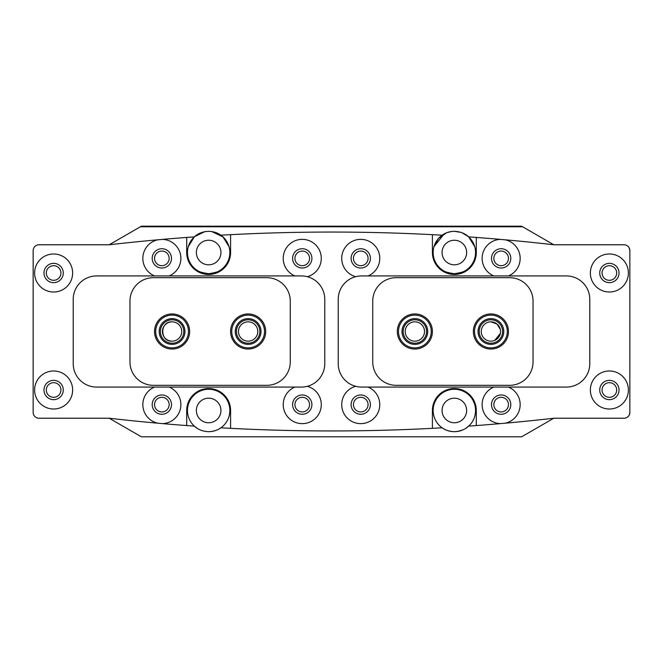 <?xml version="1.0" encoding="UTF-8"?>
<svg xmlns="http://www.w3.org/2000/svg" width="663" height="663" viewBox="0 0 663 663"><rect width="100%" height="100%" fill="white"/><g stroke="black" fill="none" stroke-linecap="round" stroke-linejoin="round"><path stroke-width="0.99" d="M302.253 251.062A7.31 7.31 0 0 0 294.936 258.371A7.31 7.31 0 0 0 302.253 265.689A7.31 7.31 0 0 0 309.563 258.371A7.31 7.31 0 0 0 302.253 251.062M360.747 397.311A7.31 7.31 0 0 0 353.437 404.629A7.31 7.31 0 0 0 360.747 411.938A7.31 7.31 0 0 0 368.064 404.629A7.31 7.31 0 0 0 360.747 397.311M302.253 397.311A7.31 7.31 0 0 0 294.936 404.629A7.31 7.31 0 0 0 302.253 411.938A7.31 7.31 0 0 0 309.563 404.629A7.31 7.31 0 0 0 302.253 397.311M360.747 251.062A7.31 7.31 0 0 0 353.437 258.371A7.31 7.31 0 0 0 360.747 265.689A7.31 7.31 0 0 0 368.064 258.371A7.31 7.31 0 0 0 360.747 251.062M161.847 251.062A7.31 7.31 0 0 0 154.537 258.371A7.31 7.31 0 0 0 161.847 265.689A7.31 7.31 0 0 0 169.164 258.371A7.31 7.31 0 0 0 161.847 251.062M501.153 397.311A7.31 7.31 0 0 0 493.836 404.629A7.31 7.31 0 0 0 501.153 411.938A7.31 7.31 0 0 0 508.463 404.629A7.31 7.31 0 0 0 501.153 397.311M161.847 397.311A7.31 7.31 0 0 0 154.537 404.629A7.31 7.31 0 0 0 161.847 411.938A7.31 7.31 0 0 0 169.164 404.629A7.31 7.31 0 0 0 161.847 397.311M501.153 251.062A7.31 7.31 0 0 0 493.836 258.371A7.31 7.31 0 0 0 501.153 265.689A7.31 7.31 0 0 0 508.463 258.371A7.31 7.31 0 0 0 501.153 251.062M460.951 232.373L454.354 231.321C460.238 231.561 465.012 233.417 468.675 236.89L474.733 246.677L468.675 236.89A1947.911 1947.911 0 0 1 476.291 237.437A1948.051 1948.051 0 0 1 500.333 239.376A19.012 19.012 0 0 0 493.836 275.924M468.202 236.467L465.575 234.536M451.445 231.52L447.218 232.556M446.539 232.812L438.492 238.44L433.967 246.677L444.227 233.89M211.671 231.536L222.967 236.882L229.033 246.677L223.166 237.064L212.251 231.627M208.596 231.321L205.745 231.52M204.718 231.685L194.615 236.625M169.164 275.924A19.012 19.012 0 0 0 162.667 239.376A1948.051 1948.051 0 0 1 186.709 237.437A1947.911 1947.911 0 0 1 194.325 236.89L188.267 246.677L194.325 236.89A21.208 21.208 0 0 0 208.646 273.728C216.146 272.526 220.24 271.217 220.936 269.808C220.232 271.225 216.138 272.534 208.646 273.728C201.154 272.526 197.06 271.225 196.364 269.808C197.06 271.217 201.154 272.526 208.646 273.728A21.208 21.208 0 0 0 220.87 235.191A1947.911 1947.911 0 0 1 230.591 234.669A1948.051 1948.051 0 0 1 432.409 234.669A1947.911 1947.911 0 0 1 442.13 235.191A21.208 21.208 0 0 0 454.354 273.728C461.846 272.526 465.94 271.217 466.636 269.808C465.932 271.225 461.838 272.534 454.354 273.728C446.854 272.526 442.76 271.225 442.064 269.808C442.76 271.217 446.854 272.526 454.354 273.728A21.208 21.208 0 0 0 468.675 236.89M212.152 431.389L215.293 430.619M218.301 429.359L220.82 427.842M194.367 426.143L197.184 428.315M442.155 427.826L442.138 427.817A21.208 21.208 0 0 0 454.354 431.679L455.547 431.646M457.644 431.422L462.724 429.955M466.843 427.61L468.675 426.118A21.208 21.208 0 0 0 454.354 389.272A21.208 21.208 0 0 0 442.13 427.809A1947.911 1947.911 0 0 1 432.409 428.331A1948.051 1948.051 0 0 1 230.591 428.331A1947.911 1947.911 0 0 1 220.87 427.809A21.208 21.208 0 0 0 208.646 389.272A21.208 21.208 0 0 0 194.325 426.11A1947.911 1947.911 0 0 1 186.709 425.563A1948.051 1948.051 0 0 1 162.667 423.624A19.012 19.012 0 0 0 169.164 387.076M447.724 430.619L450.84 431.389M208.646 422.762A12.282 12.282 0 0 1 196.364 410.472A12.282 12.282 0 0 1 208.646 398.19A12.282 12.282 0 0 1 220.936 410.472A12.282 12.282 0 0 1 208.646 422.762M454.354 264.81A12.282 12.282 0 0 1 442.064 252.528A12.282 12.282 0 0 1 454.354 240.238A12.282 12.282 0 0 1 466.636 252.528A12.282 12.282 0 0 1 454.354 264.81M208.646 264.81A12.282 12.282 0 0 1 196.364 252.528A12.282 12.282 0 0 1 208.646 240.238A12.282 12.282 0 0 1 220.936 252.528A12.282 12.282 0 0 1 208.646 264.81M454.354 422.762A12.282 12.282 0 0 1 442.064 410.472A12.282 12.282 0 0 1 454.354 398.19A12.282 12.282 0 0 1 466.636 410.472A12.282 12.282 0 0 1 454.354 422.762M450.873 431.398L447.707 430.619M493.836 387.076A19.012 19.012 0 0 0 500.333 423.624A1948.051 1948.051 0 0 1 476.291 425.563A1947.911 1947.911 0 0 1 468.675 426.11C465.012 429.583 460.238 431.439 454.354 431.679C449.522 431.53 445.445 430.237 442.13 427.809M197.309 428.397L194.325 426.11C197.988 429.583 202.762 431.439 208.646 431.679A21.208 21.208 0 0 0 220.87 427.809C217.539 430.246 213.469 431.538 208.646 431.679M194.325 236.89C197.988 233.417 202.762 231.561 208.646 231.321C213.478 231.47 217.555 232.763 220.87 235.191M194.798 236.467L197.408 234.545M200.972 232.763L204.734 231.685M442.13 235.191C445.461 232.754 449.531 231.462 454.354 231.321A21.208 21.208 0 0 0 442.13 235.191M447.21 232.556L450.749 231.627M33.15 289.085L33.15 250.622A5.851 5.851 0 0 1 39.001 244.771L109.196 244.771L39.001 244.771A5.851 5.851 0 0 0 33.15 250.622L33.15 412.378A5.851 5.851 0 0 0 39.001 418.229L109.196 418.229L141.376 436.801L521.624 436.801L553.804 418.22L623.999 418.229A5.851 5.851 0 0 0 629.85 412.378L629.85 250.622A5.851 5.851 0 0 0 623.999 244.771L553.804 244.771L522.635 226.787L140.365 226.787L109.196 244.78A1948.051 1948.051 0 0 1 157.719 239.815A19.012 19.012 0 0 0 154.537 275.924M454.354 231.321L460.793 232.323M462.012 232.754L468.376 236.625M522.635 226.787L521.624 226.199L141.376 226.199L140.365 226.787M220.87 427.809L219.121 428.92M215.384 430.585L212.359 431.356M468.675 426.11L465.807 428.323M455.688 431.638L454.354 431.679A21.208 21.208 0 0 0 462.351 430.113L458.531 431.265M343.782 436.801L319.218 436.801M229.854 436.801L187.447 436.801M414.864 341.155A9.655 9.655 0 0 0 424.519 331.5A9.655 9.655 0 0 0 414.864 321.845A9.655 9.655 0 0 0 405.209 331.5A9.655 9.655 0 0 0 414.864 341.155M490.91 321.845A9.655 9.655 0 0 0 481.263 331.5A9.655 9.655 0 0 0 490.91 341.155A9.655 9.655 0 0 0 500.565 331.5A9.655 9.655 0 0 0 490.91 321.845L497.01 324.016L500.358 329.503M500.366 333.464L494.697 340.376M248.136 321.845A9.655 9.655 0 0 0 238.481 331.5A9.655 9.655 0 0 0 248.136 341.155A9.655 9.655 0 0 0 257.791 331.5A9.655 9.655 0 0 0 248.136 321.845M172.09 321.845A9.655 9.655 0 0 0 162.435 331.5A9.655 9.655 0 0 0 172.09 341.155C159.692 341.951 159.65 321.091 172.09 321.845A9.655 9.655 0 0 1 181.737 331.5A9.655 9.655 0 0 1 172.09 341.155M590.36 272.999A19.012 19.012 0 0 0 609.372 292.01A19.012 19.012 0 0 0 628.391 272.999A19.012 19.012 0 0 0 609.372 253.987A19.012 19.012 0 0 0 590.36 272.999M599.725 272.999A9.655 9.655 0 0 0 609.372 282.653A9.655 9.655 0 0 0 619.027 272.999A9.655 9.655 0 0 0 609.372 263.344A9.655 9.655 0 0 0 599.725 272.999M34.609 390.001A19.012 19.012 0 0 0 53.628 409.013A19.012 19.012 0 0 0 72.64 390.001A19.012 19.012 0 0 0 53.628 370.99A19.012 19.012 0 0 0 34.609 390.001M43.973 390.001A9.655 9.655 0 0 0 53.628 399.656A9.655 9.655 0 0 0 63.275 390.001A9.655 9.655 0 0 0 53.628 380.347A9.655 9.655 0 0 0 43.973 390.001M34.609 272.999A19.012 19.012 0 0 0 53.628 292.01A19.012 19.012 0 0 0 72.64 272.999A19.012 19.012 0 0 0 53.628 253.987A19.012 19.012 0 0 0 34.609 272.999M43.973 272.999A9.655 9.655 0 0 0 53.628 282.653A9.655 9.655 0 0 0 63.275 272.999A9.655 9.655 0 0 0 53.628 263.344A9.655 9.655 0 0 0 43.973 272.999M590.36 390.001A19.012 19.012 0 0 0 609.372 409.013A19.012 19.012 0 0 0 628.391 390.001A19.012 19.012 0 0 0 609.372 370.99A19.012 19.012 0 0 0 590.36 390.001M599.725 390.001A9.655 9.655 0 0 0 609.372 399.656A9.655 9.655 0 0 0 619.027 390.001A9.655 9.655 0 0 0 609.372 380.347A9.655 9.655 0 0 0 599.725 390.001M355.666 386.305A19.012 19.012 0 0 0 360.747 423.64A19.012 19.012 0 0 0 368.064 387.076M351.1 404.629A9.655 9.655 0 0 0 360.747 414.276A9.655 9.655 0 0 0 370.402 404.629A9.655 9.655 0 0 0 360.747 394.974A9.655 9.655 0 0 0 351.1 404.629M307.334 276.695A19.012 19.012 0 0 0 302.253 239.36A19.012 19.012 0 0 0 294.936 275.924M292.598 258.371A9.655 9.655 0 0 0 302.253 268.026A9.655 9.655 0 0 0 311.9 258.371A9.655 9.655 0 0 0 302.253 248.724A9.655 9.655 0 0 0 292.598 258.371M294.936 387.076A19.012 19.012 0 0 0 302.253 423.64A19.012 19.012 0 0 0 307.334 386.305M292.598 404.629A9.655 9.655 0 0 0 302.253 414.276A9.655 9.655 0 0 0 311.9 404.629A9.655 9.655 0 0 0 302.253 394.974A9.655 9.655 0 0 0 292.598 404.629M368.064 275.924A19.012 19.012 0 0 0 360.747 239.36A19.012 19.012 0 0 0 355.666 276.695M351.1 258.371A9.655 9.655 0 0 0 360.747 268.026A9.655 9.655 0 0 0 370.402 258.371A9.655 9.655 0 0 0 360.747 248.724A9.655 9.655 0 0 0 351.1 258.371M152.2 258.371A9.655 9.655 0 0 0 161.847 268.026A9.655 9.655 0 0 0 171.502 258.371A9.655 9.655 0 0 0 161.847 248.724A9.655 9.655 0 0 0 152.2 258.371M500.333 423.624L505.281 423.185A19.012 19.012 0 0 0 508.463 387.076M491.498 404.629A9.655 9.655 0 0 0 501.153 414.276A9.655 9.655 0 0 0 510.8 404.629A9.655 9.655 0 0 0 501.153 394.974A9.655 9.655 0 0 0 491.498 404.629M508.463 275.924A19.012 19.012 0 0 0 505.281 239.815A1948.051 1948.051 0 0 1 553.804 244.771L623.999 244.771A5.851 5.851 0 0 1 629.85 250.622C629.32 248.037 628.806 246.719 628.317 246.677C628.806 246.719 629.32 248.037 629.85 250.622L629.85 289.085M491.498 258.371A9.655 9.655 0 0 0 501.153 268.026A9.655 9.655 0 0 0 510.8 258.371A9.655 9.655 0 0 0 501.153 248.724A9.655 9.655 0 0 0 491.498 258.371M154.537 387.076A19.012 19.012 0 0 0 157.719 423.185L162.667 423.624M152.2 404.629A9.655 9.655 0 0 0 161.847 414.276A9.655 9.655 0 0 0 171.502 404.629A9.655 9.655 0 0 0 161.847 394.974A9.655 9.655 0 0 0 152.2 404.629M432.409 234.669L432.409 252.528A21.937 21.937 0 0 0 454.354 274.465A21.937 21.937 0 0 0 476.291 252.528L476.291 237.437M186.709 237.437L186.709 252.528A21.937 21.937 0 0 0 208.646 274.465A21.937 21.937 0 0 0 230.591 252.528L230.591 234.669M157.719 423.185A1948.051 1948.051 0 0 1 109.196 418.229L39.001 418.229A5.851 5.851 0 0 1 33.15 412.378L33.15 373.915M230.591 428.331L230.591 410.472A21.937 21.937 0 0 0 208.646 388.535A21.937 21.937 0 0 0 186.709 410.472L186.709 425.563M476.291 425.563L476.291 410.472A21.937 21.937 0 0 0 454.354 388.535A21.937 21.937 0 0 0 432.409 410.472L432.409 428.331M629.85 373.915L629.85 412.378C629.32 414.963 628.806 416.281 628.317 416.323C628.806 416.281 629.32 414.963 629.85 412.378A5.851 5.851 0 0 1 623.999 418.229L553.804 418.229A1948.051 1948.051 0 0 1 505.281 423.185M505.281 239.815L500.333 239.376M162.667 239.376L157.719 239.815M602.062 390.001A7.31 7.31 0 0 0 609.372 397.311A7.31 7.31 0 0 0 616.689 390.001A7.31 7.31 0 0 0 609.372 382.684A7.31 7.31 0 0 0 602.062 390.001M602.062 272.999A7.31 7.31 0 0 0 609.372 280.316A7.31 7.31 0 0 0 616.689 272.999A7.31 7.31 0 0 0 609.372 265.689A7.31 7.31 0 0 0 602.062 272.999M60.938 272.999A7.31 7.31 0 0 0 53.628 265.689A7.31 7.31 0 0 0 46.311 272.999A7.31 7.31 0 0 0 53.628 280.316A7.31 7.31 0 0 0 60.938 272.999M60.938 390.001A7.31 7.31 0 0 0 53.628 382.684A7.31 7.31 0 0 0 46.311 390.001A7.31 7.31 0 0 0 53.628 397.311A7.31 7.31 0 0 0 60.938 390.001M290.261 361.923L290.261 301.077A23.404 23.404 0 0 0 266.858 277.681L153.368 277.681A23.404 23.404 0 0 0 129.965 301.077L129.965 361.923A23.404 23.404 0 0 0 153.368 385.319L266.858 385.319A23.404 23.404 0 0 0 290.261 361.923M372.739 301.077L372.739 361.923A23.404 23.404 0 0 0 396.142 385.319L509.632 385.319A23.404 23.404 0 0 0 533.035 361.923L533.035 301.077A23.404 23.404 0 0 0 509.632 277.681L396.142 277.681A23.404 23.404 0 0 0 372.739 301.077M338.229 299.328L338.229 363.672A23.404 23.404 0 0 0 361.625 387.076L566.376 387.076A23.404 23.404 0 0 0 589.78 363.672L589.78 299.328A23.404 23.404 0 0 0 566.376 275.924L361.625 275.924A23.404 23.404 0 0 0 338.229 299.328M324.771 363.672L324.771 299.328A23.404 23.404 0 0 0 301.375 275.924L96.624 275.924A23.404 23.404 0 0 0 73.22 299.328L73.22 363.672A23.404 23.404 0 0 0 96.624 387.076L301.375 387.076A23.404 23.404 0 0 0 324.771 363.672M245.492 344.097A12.87 12.87 0 0 1 235.539 328.856A12.87 12.87 0 0 1 250.78 318.903A12.87 12.87 0 0 1 260.733 334.144A12.87 12.87 0 0 1 245.492 344.097M250.539 320.047A11.702 11.702 0 0 0 236.691 329.097A11.702 11.702 0 0 0 245.733 342.953A11.702 11.702 0 0 0 259.589 333.903A11.702 11.702 0 0 0 250.539 320.047M244.771 347.528A16.376 16.376 0 0 0 264.164 334.865A16.376 16.376 0 0 0 251.509 315.472A16.376 16.376 0 0 0 232.108 328.135A16.376 16.376 0 0 0 244.771 347.528M251.749 314.328A17.553 17.553 0 0 1 265.316 335.105A17.553 17.553 0 0 1 244.531 348.672A17.553 17.553 0 0 1 230.964 327.895A17.553 17.553 0 0 1 251.749 314.328M161.018 319.425A16.376 16.376 0 0 0 160.015 342.564A16.376 16.376 0 0 0 183.154 343.575A16.376 16.376 0 0 0 184.165 320.436A16.376 16.376 0 0 0 161.018 319.425M183.941 344.437A17.553 17.553 0 0 1 159.153 343.359A17.553 17.553 0 0 1 160.231 318.563A17.553 17.553 0 0 1 185.027 319.641A17.553 17.553 0 0 1 183.941 344.437M163.388 322.011A12.87 12.87 0 0 1 181.579 322.806A12.87 12.87 0 0 1 180.784 340.989A12.87 12.87 0 0 1 162.601 340.194A12.87 12.87 0 0 1 163.388 322.011M179.996 340.127A11.702 11.702 0 0 0 180.717 323.594A11.702 11.702 0 0 0 164.184 322.873A11.702 11.702 0 0 0 163.463 339.406A11.702 11.702 0 0 0 179.996 340.127M502.471 337.16A12.87 12.87 0 0 1 485.25 343.061A12.87 12.87 0 0 1 479.357 325.84A12.87 12.87 0 0 1 496.57 319.939A12.87 12.87 0 0 1 502.471 337.16M480.402 326.353A11.702 11.702 0 0 0 485.764 342.009A11.702 11.702 0 0 0 501.419 336.647A11.702 11.702 0 0 0 496.057 320.991A11.702 11.702 0 0 0 480.402 326.353M505.62 338.702A16.376 16.376 0 0 0 498.112 316.79A16.376 16.376 0 0 0 476.2 324.298A16.376 16.376 0 0 0 483.708 346.21A16.376 16.376 0 0 0 505.62 338.702M475.147 323.784A17.553 17.553 0 0 1 498.634 315.737A17.553 17.553 0 0 1 506.673 339.216A17.553 17.553 0 0 1 483.194 347.263A17.553 17.553 0 0 1 475.147 323.784M411.441 343.906A12.87 12.87 0 0 1 402.458 328.086A12.87 12.87 0 0 1 418.278 319.094A12.87 12.87 0 0 1 427.27 334.914A12.87 12.87 0 0 1 411.441 343.906M417.972 320.221A11.702 11.702 0 0 0 403.585 328.392A11.702 11.702 0 0 0 411.756 342.779A11.702 11.702 0 0 0 426.143 334.608A11.702 11.702 0 0 0 417.972 320.221M410.513 347.288A16.376 16.376 0 0 0 430.652 335.851A16.376 16.376 0 0 0 419.215 315.712A16.376 16.376 0 0 0 399.068 327.149A16.376 16.376 0 0 0 410.513 347.288M419.522 314.577A17.553 17.553 0 0 1 431.779 336.158A17.553 17.553 0 0 1 410.198 348.423A17.553 17.553 0 0 1 397.941 326.842A17.553 17.553 0 0 1 419.522 314.577"/></g></svg>

